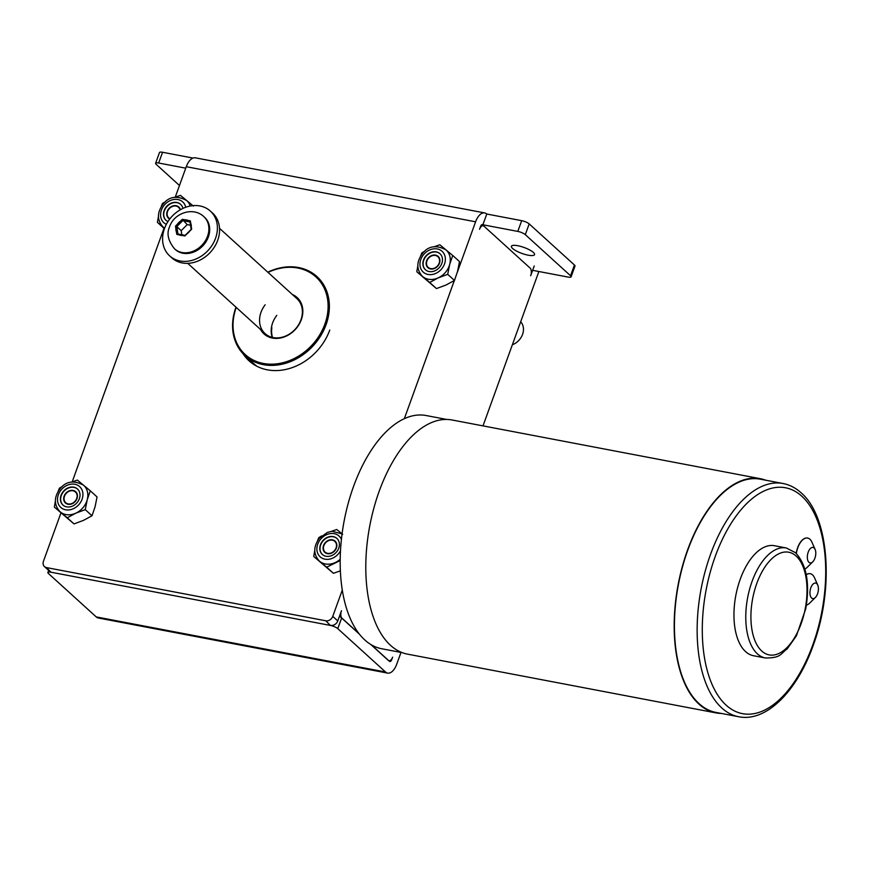 <?xml version="1.0" encoding="UTF-8"?>
<svg xmlns="http://www.w3.org/2000/svg" width="869" height="869" viewBox="0 0 869 869"><rect width="100%" height="100%" fill="white"/><g stroke="black" fill="none" stroke-linecap="round" stroke-linejoin="round"><path stroke-width="1.3" d="M370.77 644.472L388.161 660.266A5.909 3.031 100.8 0 0 388.997 660.701A5.909 3.031 100.8 0 0 392.614 657.17L391.702 659.68A3.031 1.553 -79.2 0 1 389.844 661.494A3.031 1.553 -79.2 0 1 389.421 661.266L371.237 644.755M534.218 265.968L530.677 275.745A5.909 3.031 100.8 0 0 530.123 268.097L484 226.201A5.909 3.031 100.8 0 0 483.153 225.766A5.909 3.031 100.8 0 0 479.547 229.297L480.611 226.353A3.031 1.553 -79.2 0 1 482.458 224.55A3.031 1.553 -79.2 0 1 482.892 224.767L486.781 214.024L521.693 220.672A5.909 1.521 19.9 0 1 529.188 223.898L574.431 265.002A5.909 1.521 19.9 0 1 575.006 266.066L571.118 276.809A5.909 1.521 -160.1 0 0 570.542 275.745L574.431 265.002M60.906 513.036L43.45 561.265A5.909 4.845 -47.7 0 0 44.46 566.588A5.909 4.845 -47.7 0 0 46.491 567.587L325.832 620.792A5.909 4.845 -47.7 0 0 332.762 616.371L337.78 620.922L341.474 610.722A5.909 3.031 100.8 0 0 342.038 618.37L359.418 634.164M538.878 271.508L483.001 425.875M400.989 652.413L396.709 664.242A14.849 7.604 -79.2 0 1 387.639 673.106A14.849 7.604 -79.2 0 1 385.532 672.009L337.78 628.635A5.909 1.521 -160.1 0 0 330.285 625.408L50.945 572.204A5.909 1.521 -160.1 0 0 47.904 572.475A5.909 1.521 -160.1 0 0 48.468 573.54L96.22 616.903A14.849 7.604 100.8 0 0 98.327 618L387.639 673.106M359.038 633.664L341.669 617.892L337.78 628.635M339.399 616.447A5.909 1.521 19.9 0 1 341.669 617.892M533.36 252.423A12.296 3.161 19.9 0 1 534.544 254.628A12.296 3.161 19.9 0 1 525.137 254.454A12.296 3.161 19.9 0 1 512.601 248.469A12.296 3.161 19.9 0 1 511.417 246.264A12.296 3.161 19.9 0 1 520.824 246.438A12.296 3.161 19.9 0 1 533.36 252.423M457.29 272.377L475.593 221.801A14.849 7.604 -79.2 0 1 484.674 212.927L195.362 157.832A14.849 7.604 100.8 0 0 186.281 166.696L175.256 197.154M163.98 228.308L72.192 481.871M332.762 616.371L342.299 590.029M404.335 418.673L454.335 280.535M484.674 212.927A14.849 7.604 -79.2 0 1 486.781 214.024M571.118 276.809A5.909 1.521 -160.1 0 1 568.065 277.07L532.643 270.324M162.546 152.271L158.658 163.014A5.909 1.521 -160.1 0 0 155.605 163.274L159.494 152.531A5.909 1.521 19.9 0 1 162.546 152.271L192.994 158.071M242.972 353.629A53.205 43.613 -47.7 0 0 249.099 360.885A53.205 43.613 -47.7 0 0 329.764 330.057M158.658 163.014L185.749 168.173M155.605 163.274A5.909 1.521 -160.1 0 0 156.181 164.339L179.47 185.499M529.188 223.898L525.3 234.652L570.542 275.745M525.3 234.652A5.909 1.521 -160.1 0 0 517.805 231.415L521.693 220.672M481.98 224.593L517.805 231.415M248.241 358.571A53.205 43.613 -47.7 0 0 251.717 363.046M337.78 620.922A5.909 4.845 132.3 0 1 330.839 625.343M292.364 294.504A24.593 20.161 132.3 0 1 297.002 327.483A24.593 20.161 132.3 0 1 260.57 329.514M265.164 304.791A23.648 19.379 -47.7 0 0 265.067 333.598A23.648 19.379 -47.7 0 0 296.763 327.396A23.648 19.379 -47.7 0 0 296.872 298.599L219.531 228.341M236.238 307.409A52.498 43.026 -47.7 0 0 255.508 361.102A52.498 43.026 -47.7 0 0 315.643 340.822A52.498 43.026 -47.7 0 0 321.139 282.892A52.498 43.026 -47.7 0 0 268.032 272.399M267.793 272.182A53.444 43.808 132.3 0 1 316.903 276.538A53.444 43.808 132.3 0 1 316.674 341.636A53.444 43.808 132.3 0 1 245.036 355.66A53.444 43.808 132.3 0 1 235.988 307.192M245.036 355.66L254.66 364.393A53.444 43.808 -47.7 0 0 256.931 366.294M272.247 337.378A23.648 19.379 132.3 0 1 276.798 315.36M808.963 562.341A7.886 4.041 100.8 0 0 812.732 561.841A7.886 4.041 100.8 0 0 815.111 549.404A7.886 4.041 100.8 0 0 814.155 548.002A7.886 4.041 100.8 0 0 808.213 552.141A7.886 4.041 100.8 0 0 808.963 562.341M804.879 569.076A16.076 8.234 100.8 0 0 807.051 567.457L812.732 561.841M815.111 549.404L811.885 542.093A16.076 8.234 100.8 0 0 809.93 539.247A16.076 8.234 100.8 0 0 807.649 538.063A16.076 8.234 100.8 0 0 796.352 553.51M811.581 597.991A7.886 4.041 100.8 0 0 815.361 597.503A7.886 4.041 100.8 0 0 817.729 585.054A7.886 4.041 100.8 0 0 816.773 583.664A7.886 4.041 100.8 0 0 810.831 587.792A7.886 4.041 100.8 0 0 811.581 597.991M806.378 605.193A16.076 8.234 100.8 0 0 809.669 603.108L815.361 597.503M817.729 585.054L814.503 577.744A16.076 8.234 100.8 0 0 812.548 574.898A16.076 8.234 100.8 0 0 810.266 573.714A16.076 8.234 100.8 0 0 806.247 574.757M745.58 651.609A55.996 28.677 100.8 0 0 753.521 655.726L765.35 657.974A55.996 28.677 -79.2 0 1 757.41 653.857A55.996 28.677 -79.2 0 1 749.567 589.345A55.996 28.677 -79.2 0 1 786.304 547.97L774.475 545.71A55.996 28.677 100.8 0 0 737.748 587.096A55.996 28.677 100.8 0 0 745.58 651.609M699.1 703.662A118.705 60.787 100.8 0 0 715.937 712.406L738.65 716.729A118.705 60.787 -79.2 0 1 721.813 707.996A118.705 60.787 -79.2 0 1 705.193 571.237A118.705 60.787 -79.2 0 1 783.067 483.512L760.353 479.188A118.705 60.787 100.8 0 0 682.48 566.914A118.705 60.787 100.8 0 0 699.1 703.662M402.206 652.652L381.687 648.741A118.705 60.787 -79.2 0 1 364.85 640.008A118.705 60.787 -79.2 0 1 348.23 503.249A118.705 60.787 -79.2 0 1 426.103 415.523L446.633 419.434M721.27 713.416A119.183 61.026 -79.2 0 1 715.85 712.873A119.183 61.026 -79.2 0 1 698.937 704.096A119.183 61.026 -79.2 0 1 682.263 566.794A119.183 61.026 -79.2 0 1 760.44 478.721A119.183 61.026 -79.2 0 1 765.687 480.199M715.85 712.873L407.452 654.129A119.183 61.026 -79.2 0 1 390.55 645.363A119.183 61.026 -79.2 0 1 373.876 508.061A119.183 61.026 -79.2 0 1 452.054 419.988L760.44 478.721M807.573 538.052A16.076 8.234 100.8 0 0 807.497 538.03A16.076 8.234 100.8 0 0 796.221 553.368M810.201 573.703A16.076 8.234 100.8 0 0 810.125 573.692A16.076 8.234 100.8 0 0 806.226 574.637M169.64 255.866L171.812 257.832A30.263 24.81 -47.7 0 0 217.706 240.3A30.263 24.81 -47.7 0 0 212.514 213.024L210.341 211.058A30.263 24.81 132.3 0 1 215.534 238.323A30.263 24.81 132.3 0 1 169.64 255.866A30.263 24.81 132.3 0 1 164.458 228.59A30.263 24.81 132.3 0 1 210.341 211.058M177.602 223.952L175.527 226.114L176.787 226.624L177.96 234.011L185.14 235.38L191.169 229.362L189.996 221.975L182.816 220.607L176.787 226.624L181.197 230.633L187.226 224.615L182.284 219.346L180.122 221.432A8.516 6.974 -47.7 0 0 177.602 223.952L180.122 221.432M189.551 231.306L187.031 233.837A8.516 6.974 -47.7 0 0 189.551 231.306L191.669 229.188L191.278 226.559A8.516 6.974 -47.7 0 0 190.789 223.463L190.354 220.889L187.823 220.357A8.516 6.974 -47.7 0 0 184.815 219.781L182.284 219.346M208.354 236.955A21.758 17.836 -47.7 0 0 204.617 217.359L203.824 216.631A21.758 17.836 132.3 0 1 207.55 236.227A21.758 17.836 132.3 0 1 174.56 248.838L175.364 249.566A21.758 17.836 -47.7 0 0 208.354 236.955M184.815 219.781L187.823 220.357M176.374 231.806L175.886 228.71A8.516 6.974 -47.7 0 0 176.374 231.806L176.831 234.402L179.329 234.912A8.516 6.974 -47.7 0 0 182.349 235.477L179.329 234.912M190.789 223.463L191.278 226.559M181.849 234.76L181.197 230.633M187.226 224.615L190.517 225.245M175.527 226.114L175.886 228.71M177.96 234.011L176.831 234.402M182.349 235.477L184.901 235.944L187.031 233.837M185.14 235.38L184.901 235.944M190.354 220.889L189.996 221.975M169.944 218.771A7.224 5.92 132.3 0 1 167.337 212.188A7.224 5.92 132.3 0 1 173.789 206.072A7.224 5.92 132.3 0 1 180.035 209.918M324.517 551.467A7.224 5.92 132.3 0 1 326.353 542.039A7.224 5.92 132.3 0 1 335.423 542.06A7.224 5.92 132.3 0 1 333.598 551.489A7.224 5.92 132.3 0 1 324.517 551.467M65.251 502.206A7.224 5.92 132.3 0 1 66.804 492.777A7.224 5.92 132.3 0 1 75.929 492.517A7.224 5.92 132.3 0 1 74.365 501.945A7.224 5.92 132.3 0 1 65.251 502.206M439.138 263.209A7.224 5.92 132.3 0 1 430.666 268.608A7.224 5.92 132.3 0 1 426.94 260.885A7.224 5.92 132.3 0 1 435.412 255.475A7.224 5.92 132.3 0 1 439.138 263.209M520.694 321.758A14.784 12.112 132.3 0 1 522.562 334.402A14.784 12.112 132.3 0 1 512.362 344.765M425.506 269.825A10.83 8.875 132.3 0 1 426.071 256.257A10.83 8.875 132.3 0 1 440.062 253.802M439.508 267.37A10.83 8.875 -47.7 0 0 439.942 253.683A10.83 8.875 -47.7 0 0 425.821 256.04A10.83 8.875 -47.7 0 0 425.386 269.716A10.83 8.875 -47.7 0 0 439.508 267.37M434.413 246.644L439.823 244.776L452.749 255.486L449.686 264.415L447.709 274.332L438.172 277.895L429.731 282.458L422.725 276.614A17.738 14.534 132.3 0 1 422.301 276.255C416.284 269.336 416.37 261.721 422.551 253.39C428.547 245.851 436.412 244.721 446.155 250A17.738 14.534 132.3 0 1 449.686 264.415A17.738 14.534 132.3 0 1 445.428 272.399A17.738 14.534 132.3 0 1 438.172 277.895A17.738 14.534 132.3 0 1 422.725 276.614L416.794 271.747L417.826 265.871M416.794 271.747L436.477 288.584L446.014 285.021L454.454 280.459L457.518 271.53L459.505 261.612L452.749 255.486M420.585 256.105L421.845 252.912L424.745 251.184M429.731 282.458L436.477 288.584M447.709 274.332L454.454 280.459M428.211 258.05A7.615 6.246 132.3 0 1 438.15 256.398A7.615 6.246 132.3 0 1 437.835 266.012A7.615 6.246 132.3 0 1 427.906 267.674A7.615 6.246 132.3 0 1 428.211 258.05M63.057 505.15A10.83 8.875 132.3 0 1 63.611 491.582A10.83 8.875 132.3 0 1 77.613 489.117M77.048 502.684A10.83 8.875 -47.7 0 0 77.493 489.008A10.83 8.875 -47.7 0 0 63.372 491.354A10.83 8.875 -47.7 0 0 62.926 505.041A10.83 8.875 -47.7 0 0 77.048 502.684M71.964 481.958L77.363 480.101L90.3 490.811L87.237 499.729L85.249 509.647L75.722 513.221L67.271 517.783L60.265 511.928A17.738 14.534 132.3 0 1 59.852 511.569C53.835 504.661 53.921 497.035 60.102 488.704C66.087 481.176 73.952 480.046 83.706 485.315A17.738 14.534 132.3 0 1 87.237 499.729A17.738 14.534 132.3 0 1 82.979 507.713A17.738 14.534 132.3 0 1 75.722 513.221A17.738 14.534 132.3 0 1 60.265 511.928L54.345 507.072L55.366 501.185M54.345 507.072L74.028 523.909L83.554 520.335L92.005 515.773L95.069 506.844L97.046 496.938L90.3 490.811M58.136 491.419L59.385 488.226L62.286 486.499M67.271 517.783L74.028 523.909M85.249 509.647L92.005 515.773M65.762 493.364A7.615 6.246 132.3 0 1 75.69 491.713A7.615 6.246 132.3 0 1 75.386 501.337A7.615 6.246 132.3 0 1 65.447 502.988A7.615 6.246 132.3 0 1 65.762 493.364M322.432 554.552A10.83 8.875 132.3 0 1 322.996 540.985A10.83 8.875 132.3 0 1 336.998 538.519M336.433 552.087A10.83 8.875 -47.7 0 0 336.879 538.411A10.83 8.875 -47.7 0 0 322.757 540.768A10.83 8.875 -47.7 0 0 322.312 554.444A10.83 8.875 -47.7 0 0 336.433 552.087M340.213 559.31A17.738 14.534 132.3 0 1 335.108 562.623A17.738 14.534 132.3 0 1 319.651 561.331A17.738 14.534 132.3 0 1 319.238 560.972C313.22 554.064 313.307 546.438 319.488 538.107L327.461 532.393L332.001 531.285L342.071 533.892M340.192 560.559L326.657 567.185L313.731 556.475L333.414 573.312L340.376 570.835M331.35 531.361L336.748 529.503L342.679 534.359M317.522 540.822L318.771 537.639L321.671 535.901M313.731 556.475L314.752 550.598M326.657 567.185L333.414 573.312M325.147 542.767A7.615 6.246 132.3 0 1 335.076 541.115A7.615 6.246 132.3 0 1 334.771 550.74A7.615 6.246 132.3 0 1 324.832 552.391A7.615 6.246 132.3 0 1 325.147 542.767M166.12 220.422A10.83 8.875 132.3 0 1 166.685 206.855A10.83 8.875 132.3 0 1 180.676 204.4M182.881 208.419A10.83 8.875 -47.7 0 0 180.556 204.28A10.83 8.875 -47.7 0 0 166.435 206.637A10.83 8.875 -47.7 0 0 166.001 220.313A10.83 8.875 -47.7 0 0 167.945 221.584M164.621 228.134A17.738 14.534 132.3 0 1 163.339 227.211A17.738 14.534 132.3 0 1 162.927 226.852C156.909 219.933 156.985 212.318 163.166 203.987C169.162 196.448 177.026 195.319 186.77 200.598A17.738 14.534 132.3 0 1 190.224 206.018M164.589 228.243L157.408 222.345L164.415 228.699M175.027 197.241L180.437 195.373L186.357 200.239A17.738 14.534 132.3 0 1 186.77 200.598M186.357 200.239L193.363 206.083M161.21 206.703L162.46 203.509L165.36 201.771M157.408 222.345L158.44 216.468M169.705 219.075A7.615 6.246 132.3 0 1 168.521 218.26A7.615 6.246 132.3 0 1 168.825 208.647A7.615 6.246 132.3 0 1 178.764 206.985A7.615 6.246 132.3 0 1 180.361 209.733M272.551 337.454A23.648 19.379 132.3 0 1 271.888 327.667M46.491 567.587L50.945 572.204M330.285 625.408L325.832 620.792M96.22 616.903L385.532 672.009M475.593 221.801L186.281 166.696M726.18 705.204A114.98 58.875 100.8 0 0 812.754 645.004A114.98 58.875 100.8 0 0 801.826 496.232A114.98 58.875 100.8 0 0 715.241 556.432A114.98 58.875 100.8 0 0 726.18 705.204M761.776 651.066A52.27 26.765 100.8 0 0 801.131 623.703A52.27 26.765 100.8 0 0 796.167 556.073A52.27 26.765 100.8 0 0 756.801 583.436A52.27 26.765 100.8 0 0 761.776 651.066M441.528 269.042A14.045 11.503 132.3 0 1 423.551 272.377A14.045 11.503 132.3 0 1 423.8 254.367A14.045 11.503 132.3 0 1 441.778 251.032A14.045 11.503 132.3 0 1 441.528 269.042M79.079 504.368A14.045 11.503 132.3 0 1 61.102 507.702A14.045 11.503 132.3 0 1 61.341 489.681A14.045 11.503 132.3 0 1 79.329 486.347A14.045 11.503 132.3 0 1 79.079 504.368M340.507 550.783A14.045 11.503 132.3 0 1 338.465 553.77A14.045 11.503 132.3 0 1 320.487 557.105A14.045 11.503 132.3 0 1 320.726 539.084A14.045 11.503 132.3 0 1 341.419 539.399M166.337 224.332A14.045 11.503 132.3 0 1 164.415 204.954A14.045 11.503 132.3 0 1 177.004 199.414A14.045 11.503 132.3 0 1 185.727 207.246M483.153 225.766L481.1 225.375M47.904 572.475L48.653 570.401M49.479 571.15L44.46 566.588M265.067 333.598L187.726 263.35M738.65 716.729C766.686 722.476 797.785 690.453 813.851 643.603C834.197 587.411 829.037 516.664 801.185 492.875C795.743 487.933 789.704 484.804 783.067 483.512M765.35 657.974C781.459 658.029 780.253 653.781 787.238 648.839L796.373 635.912L805.759 608.756C810.071 583.501 806.649 564.817 795.526 552.717L786.304 547.97M203.824 216.631C193.19 206.42 173.93 213.014 169.553 226.852C166.468 233.609 168.141 240.93 174.56 248.838"/></g></svg>
